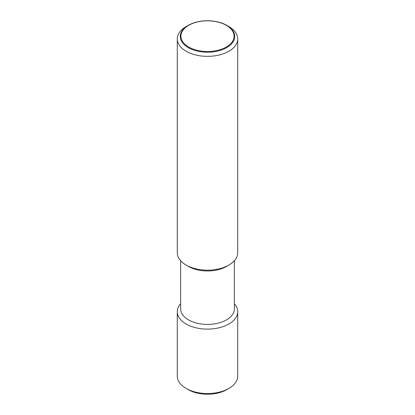 <?xml version="1.0" encoding="UTF-8"?>
<svg xmlns="http://www.w3.org/2000/svg" width="415" height="415" viewBox="0 0 415 415"><rect width="100%" height="100%" fill="white"/><g stroke="black" fill="none" stroke-linecap="round" stroke-linejoin="round"><path stroke-width="0.62" d="M186.133 26.57L188.239 25.357A27.24 15.723 180 0 1 226.761 25.357L226.761 25.357A27.24 15.723 180 0 1 226.761 47.595A27.24 15.723 180 0 1 188.239 47.595A27.24 15.723 180 0 1 188.239 25.357L186.133 26.57A30.217 17.446 0 0 0 177.283 38.906A30.217 17.446 0 0 0 195.937 55.024A30.217 17.446 0 0 0 228.867 51.242A30.217 17.446 0 0 0 237.717 38.906A30.217 17.446 0 0 0 228.867 26.57L226.761 25.357M177.283 38.906L177.283 252.73A30.217 17.446 0 0 0 186.133 265.066A30.217 17.446 0 0 0 228.867 265.066L226.491 266.44L228.867 265.066A30.217 17.446 0 0 0 237.717 252.73L237.717 38.906M186.133 265.066L188.509 266.44A26.861 15.505 0 0 0 226.491 266.44M180.639 260.724L180.639 308.931A26.861 15.505 0 0 0 197.224 323.254A26.861 15.505 0 0 0 226.491 319.892A26.861 15.505 0 0 0 234.361 308.931L234.361 260.724M180.639 303.676A30.217 17.446 0 0 0 177.283 311.67A30.217 17.446 0 0 0 195.937 327.788A30.217 17.446 0 0 0 228.867 324.006A30.217 17.446 0 0 0 237.717 311.67A30.217 17.446 0 0 0 234.361 303.676M177.283 311.67L177.283 376.094A30.217 17.446 0 0 0 186.133 388.43A30.217 17.446 0 0 0 228.867 388.43L226.761 389.644L228.867 388.43A30.217 17.446 0 0 0 237.717 376.094L237.717 311.67M186.133 388.43L188.239 389.644A27.24 15.723 0 0 0 226.761 389.644M226.294 25.315A26.581 15.345 0 0 0 188.706 25.315A26.581 15.345 0 0 0 188.706 47.02A26.581 15.345 0 0 0 226.294 47.02A26.581 15.345 0 0 0 226.294 25.315"/></g></svg>
